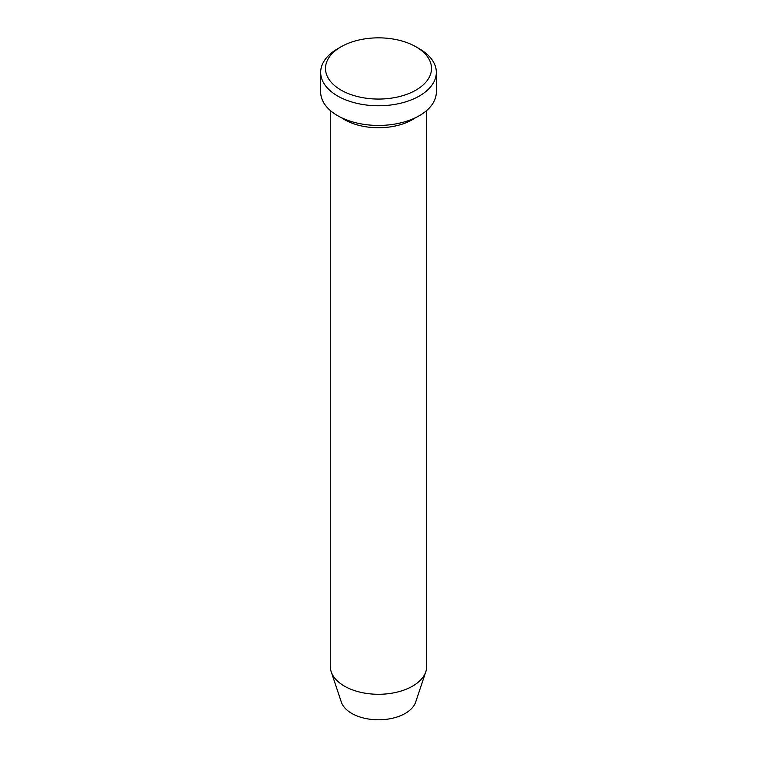 <?xml version="1.0" encoding="UTF-8"?>
<svg xmlns="http://www.w3.org/2000/svg" width="757" height="757" viewBox="0 0 757 757"><rect width="100%" height="100%" fill="white"/><g stroke="black" fill="none" stroke-linecap="round" stroke-linejoin="round"><path stroke-width="1.14" d="M341.019 90.092A52.999 30.602 0 0 0 415.981 90.092A52.999 30.602 0 0 0 415.981 46.811L419.387 48.779A57.825 33.384 180 0 1 436.325 72.388A57.825 33.384 180 0 1 400.623 103.226A57.825 33.384 180 0 1 337.613 95.988A57.825 33.384 180 0 1 320.675 72.388A57.825 33.384 180 0 1 337.613 48.779L341.019 46.811A52.999 30.602 0 0 0 341.019 90.092M341.331 117.628A48.183 27.82 0 0 0 344.426 119.597A48.183 27.82 0 0 0 415.669 117.628M330.317 110.513L330.317 666.463A48.183 27.82 0 0 0 331.188 671.733L341.331 702.08A37.859 21.858 0 0 0 351.731 713.397A37.859 21.858 0 0 0 389.59 718.838A37.859 21.858 0 0 0 415.669 702.08L425.812 671.733A48.183 27.82 0 0 0 426.683 666.463L426.683 110.513M331.188 671.733A48.183 27.82 0 0 0 344.426 686.135A48.183 27.82 0 0 0 392.618 693.062A48.183 27.82 0 0 0 425.812 671.733M320.675 72.388L320.675 92.061A57.825 33.384 0 0 0 337.613 115.66A57.825 33.384 0 0 0 400.623 122.899A57.825 33.384 0 0 0 436.325 92.061L436.325 72.388M419.387 48.779L415.981 46.811A52.999 30.602 0 0 0 341.019 46.811"/></g></svg>
